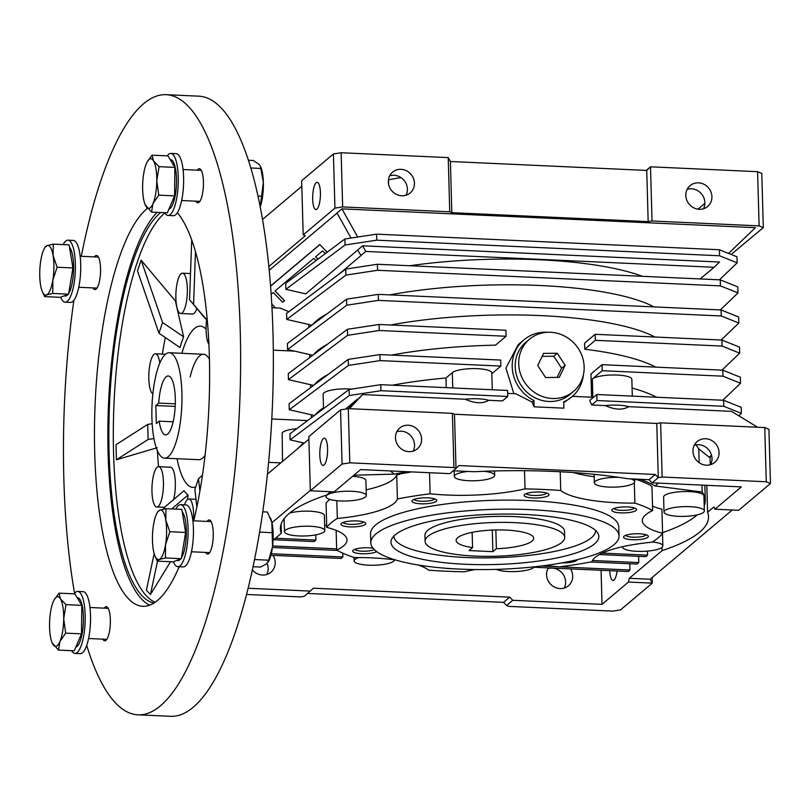 <?xml version="1.0" encoding="UTF-8"?>
<svg xmlns="http://www.w3.org/2000/svg" width="811" height="811" viewBox="0 0 811 811"><rect width="100%" height="100%" fill="white"/><g stroke="black" fill="none" stroke-linecap="round" stroke-linejoin="round"><path stroke-width="1.22" d="M561.841 542.407A69.837 16.899 -1.6 0 1 485.12 556.356A69.837 16.899 -1.6 0 1 425.106 541.312A69.837 16.899 -1.6 0 1 427.985 536.314A69.837 16.899 -1.6 0 1 504.706 522.375A69.837 16.899 -1.6 0 1 564.72 537.409A69.837 16.899 -1.6 0 1 561.841 542.407M496.373 548.712A38.796 9.387 178.4 0 0 532.097 541.059A38.796 9.387 178.4 0 0 533.699 538.281A38.796 9.387 178.4 0 0 500.357 529.928A38.796 9.387 178.4 0 0 457.728 537.673A38.796 9.387 178.4 0 0 456.127 540.45A38.796 9.387 178.4 0 0 472.57 547.628L469.082 550.568L492.875 551.652L496.373 548.712L495.845 529.948M472.144 532.361L472.57 547.628M492.277 530.059L492.875 551.652M164.521 458.144A52.766 14.882 92.6 0 1 151.86 411.461A52.766 14.882 92.6 0 1 165.485 354.255A52.766 14.882 92.6 0 1 169.317 352.724A52.766 14.882 92.6 0 1 181.968 399.407A52.766 14.882 92.6 0 1 168.343 456.613A52.766 14.882 92.6 0 1 164.521 458.144L198.725 459.695A52.766 14.882 -87.4 0 0 205.071 455.295M273.033 555.363A13.625 12.652 -130.1 0 1 270.925 572.252A13.625 12.652 -130.1 0 1 262.511 575.05A13.625 12.652 -130.1 0 1 252.363 569.859M547.912 568.633A13.625 12.652 -130.1 0 1 552.19 568.095A13.625 12.652 -130.1 0 1 564.263 588.036M570.518 568.886A13.625 12.652 -130.1 0 1 568.399 585.785A13.625 12.652 -130.1 0 1 559.985 588.583A13.625 12.652 -130.1 0 1 548.388 581.264A13.625 12.652 -130.1 0 1 548.327 567.882M327.563 448.544A13.625 3.842 92.6 0 1 323.072 465.423A13.625 3.842 92.6 0 1 319.818 455.072A13.625 3.842 92.6 0 1 324.309 438.204A13.625 3.842 92.6 0 1 327.563 448.544M710.659 464.632A13.625 12.652 49.9 0 0 698.585 444.692A13.625 12.652 49.9 0 0 694.307 445.239M706.381 465.179A13.625 12.652 -130.1 0 1 693.892 455.995A13.625 12.652 -130.1 0 1 697.227 441.539A13.625 12.652 -130.1 0 1 705.641 438.741A13.625 12.652 -130.1 0 1 718.13 447.936A13.625 12.652 -130.1 0 1 714.795 462.382A13.625 12.652 -130.1 0 1 706.381 465.179M413.184 451.109A13.625 12.652 49.9 0 0 401.11 431.168A13.625 12.652 49.9 0 0 396.832 431.705M408.906 451.646A13.625 12.652 -130.1 0 1 396.417 442.461A13.625 12.652 -130.1 0 1 399.752 428.015A13.625 12.652 -130.1 0 1 408.166 425.217A13.625 12.652 -130.1 0 1 420.656 434.402A13.625 12.652 -130.1 0 1 417.32 448.848A13.625 12.652 -130.1 0 1 408.906 451.646M617.1 571.005A13.625 3.842 92.6 0 1 612.994 580.463A13.625 3.842 92.6 0 1 609.76 570.67M687.16 189.338A13.625 12.652 -130.1 0 1 691.438 188.801A13.625 12.652 -130.1 0 1 703.512 208.741M699.234 209.289A13.625 12.652 -130.1 0 1 686.745 200.094A13.625 12.652 -130.1 0 1 690.08 185.648A13.625 12.652 -130.1 0 1 698.494 182.85A13.625 12.652 -130.1 0 1 710.983 192.035A13.625 12.652 -130.1 0 1 707.648 206.491A13.625 12.652 -130.1 0 1 699.234 209.289M389.685 175.815A13.625 12.652 -130.1 0 1 393.964 175.267A13.625 12.652 -130.1 0 1 406.037 195.218M401.759 195.755A13.625 12.652 -130.1 0 1 389.27 186.571A13.625 12.652 -130.1 0 1 392.605 172.125A13.625 12.652 -130.1 0 1 401.019 169.327A13.625 12.652 -130.1 0 1 413.509 178.511A13.625 12.652 -130.1 0 1 410.173 192.957A13.625 12.652 -130.1 0 1 401.759 195.755M320.416 192.653A13.625 3.842 92.6 0 1 315.925 209.532A13.625 3.842 92.6 0 1 312.671 199.182A13.625 3.842 92.6 0 1 317.162 182.303A13.625 3.842 92.6 0 1 320.416 192.653M453.217 470.785L474.182 471.738A214.165 51.813 -1.6 0 1 555.302 471.515A214.165 51.813 -1.6 0 1 627.602 478.713L649.053 479.696L655.227 474.486L458.894 465.565L456.005 468.434L454.495 414.249L656.778 423.443L660.63 422.835L764.753 427.569L768.94 429.333L770.45 483.518L738.699 510.281L714.907 509.196L741.366 486.894L652.115 482.839L658.289 477.638L655.227 474.486M394.46 559.833A20.174 4.876 -1.6 0 1 368.559 565.186A20.174 4.876 -1.6 0 1 354.123 560.918A20.174 4.876 -1.6 0 1 359.03 557.562M534.317 566.818A20.174 4.876 -1.6 0 1 508.578 571.552A20.174 4.876 -1.6 0 1 496.261 569.373M366.308 495.551A20.174 4.876 -1.6 0 1 340.407 500.955A20.174 4.876 -1.6 0 1 325.971 496.677A20.174 4.876 -1.6 0 1 351.873 491.284A20.174 4.876 -1.6 0 1 366.308 495.551L365.893 480.497A20.174 4.876 178.4 0 0 352.623 476.3M324.795 530.546A20.174 4.876 -1.6 0 1 298.894 535.939A20.174 4.876 -1.6 0 1 284.458 531.671A20.174 4.876 -1.6 0 1 310.36 526.278A20.174 4.876 -1.6 0 1 324.795 530.546L324.38 515.492A20.174 4.876 178.4 0 0 309.944 511.224A20.174 4.876 178.4 0 0 289.699 513.049M630.522 478.845A20.174 4.876 -1.6 0 1 634.699 481.683A20.174 4.876 -1.6 0 1 608.797 487.076A20.174 4.876 -1.6 0 1 594.362 482.809A20.174 4.876 -1.6 0 1 618.955 477.365M483.924 471.313A20.174 4.876 -1.6 0 1 494.669 475.317A20.174 4.876 -1.6 0 1 468.768 480.71A20.174 4.876 -1.6 0 1 454.332 476.442A20.174 4.876 -1.6 0 1 467.795 471.455M704.353 510.93L703.928 495.876A20.174 4.876 178.4 0 0 689.502 491.608A20.174 4.876 178.4 0 0 663.601 497.001L664.016 512.055A20.174 4.876 -1.6 0 1 689.918 506.662A20.174 4.876 -1.6 0 1 704.353 510.93A20.174 4.876 -1.6 0 1 678.452 516.323A20.174 4.876 -1.6 0 1 664.016 512.055M652.399 541.951A20.174 4.876 -1.6 0 1 662.84 545.915A20.174 4.876 -1.6 0 1 636.939 551.318A20.174 4.876 -1.6 0 1 622.503 547.05A20.174 4.876 -1.6 0 1 622.544 546.715M625.697 535.341A10.32 2.494 178.4 0 0 632.975 537.186A10.32 2.494 178.4 0 0 646.134 534.763M613.927 508.487A10.32 2.494 178.4 0 0 621.206 510.342A10.32 2.494 178.4 0 0 634.364 507.919M526.278 493.605A10.32 2.494 178.4 0 0 533.567 495.45A10.32 2.494 178.4 0 0 546.726 493.027M414.097 499.404A10.32 2.494 178.4 0 0 421.375 501.249A10.32 2.494 178.4 0 0 434.534 498.826M343.094 522.487A10.32 2.494 178.4 0 0 350.372 524.342A10.32 2.494 178.4 0 0 363.531 521.919M354.853 549.341A10.32 2.494 178.4 0 0 362.132 551.186A10.32 2.494 178.4 0 0 374.276 549.594M395.586 559.995A83.807 20.275 178.4 0 0 371.985 557.887A83.807 20.275 178.4 0 0 354.448 557.573A170.715 41.3 -1.6 0 1 336.687 550.111A83.807 20.275 178.4 0 0 346.996 539.954A83.807 20.275 178.4 0 0 326.732 527.393A170.715 41.3 -1.6 0 1 337.315 518.472A83.807 20.275 178.4 0 0 397.39 498.947A170.715 41.3 -1.6 0 1 430.124 493.787A83.807 20.275 178.4 0 0 525.021 488.881A170.715 41.3 -1.6 0 1 560.725 490.503A83.807 20.275 178.4 0 0 634.871 503.094A170.715 41.3 -1.6 0 1 652.632 510.555A83.807 20.275 178.4 0 0 642.322 520.713A83.807 20.275 178.4 0 0 662.587 533.263A170.715 41.3 -1.6 0 1 652.003 542.184A83.807 20.275 178.4 0 0 591.939 561.719A170.715 41.3 -1.6 0 1 559.205 566.879A83.807 20.275 178.4 0 0 543.755 565.703M475.347 569.545A83.807 20.275 178.4 0 0 464.297 571.785A170.715 41.3 -1.6 0 1 446.151 571.218A170.715 41.3 -1.6 0 1 428.593 570.163A83.807 20.275 178.4 0 0 418.283 565.014M639.494 533.78A12.418 3.001 178.4 0 0 623.923 536.345A12.418 3.001 178.4 0 0 632.438 539.731A12.418 3.001 178.4 0 0 644.603 538.686A12.418 3.001 178.4 0 0 647.959 535.676A12.418 3.001 178.4 0 0 639.494 533.78M627.724 506.936A12.418 3.001 178.4 0 0 612.153 509.49A12.418 3.001 178.4 0 0 620.668 512.876A12.418 3.001 178.4 0 0 632.844 511.832A12.418 3.001 178.4 0 0 636.189 508.821A12.418 3.001 178.4 0 0 627.724 506.936M540.075 492.044A12.418 3.001 178.4 0 0 524.514 494.609A12.418 3.001 178.4 0 0 533.02 497.995A12.418 3.001 178.4 0 0 545.195 496.95A12.418 3.001 178.4 0 0 548.55 493.94A12.418 3.001 178.4 0 0 540.075 492.044M427.894 497.842A12.418 3.001 178.4 0 0 412.323 500.407A12.418 3.001 178.4 0 0 420.838 503.793A12.418 3.001 178.4 0 0 433.013 502.749A12.418 3.001 178.4 0 0 436.359 499.738A12.418 3.001 178.4 0 0 427.894 497.842M356.891 520.936A12.418 3.001 178.4 0 0 341.319 523.49A12.418 3.001 178.4 0 0 349.835 526.876A12.418 3.001 178.4 0 0 362 525.832A12.418 3.001 178.4 0 0 365.355 522.821A12.418 3.001 178.4 0 0 356.891 520.936M373.03 548.236A12.418 3.001 178.4 0 0 368.65 547.78A12.418 3.001 178.4 0 0 353.089 550.345A12.418 3.001 178.4 0 0 361.594 553.731A12.418 3.001 178.4 0 0 376.639 551.571M444.955 568.187A12.418 3.001 178.4 0 0 449.243 568.612A12.418 3.001 178.4 0 0 451.666 568.663M619.016 535.899L618.763 526.866A124.154 30.037 178.4 0 0 529.938 500.6A124.154 30.037 178.4 0 0 370.556 533.8L370.809 542.833A124.154 30.037 -1.6 0 1 530.191 509.632A124.154 30.037 -1.6 0 1 619.016 535.899A124.154 30.037 -1.6 0 1 459.634 569.099A124.154 30.037 -1.6 0 1 370.809 542.833M465.372 564.263A103.98 25.151 -1.6 0 1 391.693 539.112A103.98 25.151 -1.6 0 1 524.453 514.458A103.98 25.151 -1.6 0 1 597.95 533.344A103.98 25.151 -1.6 0 1 465.372 564.263M393.903 536.081A100.878 24.401 178.4 0 0 466.082 557.502A100.878 24.401 178.4 0 0 595.578 530.445M425.106 541.312L424.934 535.29A69.837 16.899 -1.6 0 1 514.59 516.617A69.837 16.899 -1.6 0 1 564.557 531.387L564.72 537.409M562.175 562.844A12.418 3.001 178.4 0 0 577.351 559.651M400.938 177.599A170.715 41.3 178.4 0 0 388.469 179.829L388.601 184.279M266.789 574.512A13.625 12.652 49.9 0 0 267.083 563.452M209.441 359.243A52.766 14.882 -87.4 0 0 203.52 354.275A52.766 14.882 -87.4 0 0 190.139 376.973M380.764 384.678L507.564 390.446L507.737 396.467L380.937 390.699L380.764 384.678L349.085 389.503L289.933 433.824L290.105 439.846L304.267 443.09M380.937 390.699L349.257 395.525L349.085 389.503M349.257 395.525L290.105 439.846M324.177 423.666A20.174 4.876 -1.6 0 1 325.769 422.318M738.811 415.8L741.355 413.357L741.193 407.335L723.615 400.269L596.815 394.511L589.759 400.452L591.685 404.983L605.401 405.612A20.174 4.876 -1.6 0 1 628.758 406.676L731.502 411.349L757.586 427.245M741.355 413.357L723.777 406.291L723.615 400.269M723.777 406.291L596.977 400.522L596.815 394.511M303.608 442.938L297.607 448.706M323.518 408.663L323.113 394.328A20.174 4.876 -1.6 0 1 349.014 388.925L351.984 389.067M392.321 385.205A180.022 43.551 -1.6 0 1 445.959 377.997L446.232 387.658M445.959 377.997L452.305 372.644A20.174 4.876 -1.6 0 1 474.476 368.61A20.174 4.876 -1.6 0 1 491.811 372.959L492.277 389.756M380.095 360.601L500.843 366.085L500.671 360.064L379.923 354.579L380.095 360.601L348.416 365.416L348.243 359.395L289.101 403.726L289.263 409.748L348.416 365.416M379.923 354.579L348.243 359.395M722.854 400.239L740.514 383.248L740.352 377.227L722.773 370.171L602.026 364.676L590.945 374.013L591.594 397.197M740.514 383.248L722.936 376.192L722.773 370.171M722.936 376.192L602.188 370.698L602.026 364.676M721.263 315.976L721.091 309.954L738.669 317.02L738.831 323.042L721.263 315.976L378.413 300.384L346.733 305.21L287.581 349.531L312.722 355.289M721.172 340.032L738.831 323.042M721.091 309.954L378.24 294.363L378.413 300.384M378.24 294.363L346.561 299.188L346.733 305.21M346.561 299.188L287.418 343.509L287.581 349.531M379.082 324.471L505.892 330.239L506.054 336.261L379.254 330.493L379.082 324.471L347.402 329.296L288.26 373.618L288.422 379.639L347.574 335.318L347.402 329.296M379.254 330.493L347.574 335.318M722.013 370.13L739.673 353.15L739.51 347.128L721.932 340.062L595.132 334.294L584.569 343.195L584.741 349.217L595.294 340.316L595.132 334.294M739.673 353.15L722.094 346.084L721.932 340.062M722.094 346.084L595.294 340.316M720.421 285.877L720.249 279.856L737.828 286.912L738 292.933L720.421 285.877L377.571 270.286L345.891 275.101L286.739 319.433L311.88 325.181M720.33 309.924L738 292.933M720.249 279.856L377.409 264.264L377.571 270.286M377.409 264.264L345.729 269.08L345.891 275.101M345.729 269.08L286.577 313.411L286.739 319.433M719.58 255.769L719.408 249.747L736.986 256.813L737.158 262.835L719.58 255.769L376.73 240.178L345.05 245.003L285.898 289.324L305.747 293.866L357.752 250.031M719.489 279.815L737.158 262.835M719.408 249.747L376.568 234.156L376.73 240.178M376.568 234.156L344.888 238.981L345.05 245.003M344.888 238.981L285.736 283.303L285.898 289.324M317.963 259.155L315.651 256.773M583.413 374.794A37.245 34.579 -130.1 0 1 571.907 396.832A37.245 34.579 -130.1 0 1 563.696 401.871L563.868 408.166L534.125 406.818L533.952 400.522A37.245 34.579 -130.1 0 1 523.896 339.88A37.245 34.579 -130.1 0 1 547.577 332.267M602.188 370.698L592.334 379.011A20.174 4.876 -1.6 0 1 614.495 374.976A20.174 4.876 -1.6 0 1 631.84 379.325L632.306 396.123M596.977 400.522L591.685 404.983M605.401 405.612C614.86 409.89 622.645 410.244 628.758 406.676M349.338 408.683L362.629 394.572L465.382 399.245A20.174 4.876 -1.6 0 1 488.729 400.31L502.445 400.928L507.737 396.467M465.382 399.245C474.84 403.523 482.616 403.878 488.729 400.31M507.656 393.386L515.816 393.761L532.107 402.074L533.952 400.522M532.107 402.074L534.125 406.818M282.502 461.439L282.177 432.76A20.174 4.876 -1.6 0 1 296.816 428.674M345.608 409.058L357.175 399.306M362.629 394.572L348.375 408.643M360.865 255.577L365.771 251.44L714.116 267.285L719.58 262.034L362.608 245.804L357.702 249.94L361.007 255.587L339.17 273.996M284.489 300.78L282.725 302.27L284.489 300.78L275 291.027L313.806 258.324L316.026 260.605M317.882 259.216L315.57 256.834L322.626 250.893L325.312 253.65M271.979 307.724L280.211 308.109L288.898 311.667M275.497 307.896L271.776 304.074M275.345 307.886L271.786 304.226M271.168 294.261L273.236 292.518L282.725 302.27M284.631 300.79L275.081 290.967M700.136 278.933L714.116 267.285M362.608 245.804L365.771 251.44M273.297 350.159L294.565 351.133M314.394 415.496L289.263 409.748M323.488 407.781A180.022 43.551 178.4 0 0 315.195 414.897M500.843 366.085L491.831 373.678M513.86 393.67L505.932 368.093L518.138 344.726L523.896 339.88M563.716 402.682L571.907 396.832M572.495 396.336L593.51 397.289M656.565 397.228A180.022 43.551 178.4 0 0 632.083 388.033M654.882 337.011A180.022 43.551 178.4 0 0 390.638 324.998M327.482 344.229A180.022 43.551 178.4 0 0 313.512 354.691M391.48 355.096A180.022 43.551 178.4 0 1 495.501 345.162L506.054 336.261M313.563 385.397L288.422 379.639M328.323 374.327A180.022 43.551 178.4 0 0 314.354 384.789M655.724 367.119A180.022 43.551 178.4 0 0 584.741 349.217M654.051 306.913A180.022 43.551 178.4 0 0 389.797 294.89M326.64 314.121A180.022 43.551 178.4 0 0 312.671 324.582M327.249 252.191L319.798 244.537L270.57 286.019M327.168 252.251L319.798 244.537M319.798 244.679L270.59 286.171M728.562 253.427L755.426 227.658L341.928 208.853L337.021 212.989L351.041 238.039M279.582 463.902L280.657 462.868M642.342 276.308A180.022 43.551 178.4 0 0 409.879 265.734M357.702 237.025L341.928 208.853M337.072 213.08L269.211 270.286M246.534 594.453L300.465 596.906L304.318 596.298L313.381 588.218L509.724 597.149L503.55 602.35L506.601 605.493L508.7 606.375L612.812 611.109L620.527 609.892L652.277 583.129L650.098 579.247L629.275 578.294L662.09 550.628L661.999 547.364M452.396 413.367L453.917 467.562L456.005 468.434L449.831 473.644L360.591 469.579L334.132 491.882L310.339 490.797L308.819 436.612L340.569 409.849L348.284 408.632L452.396 413.367L454.495 414.249M307.704 593.449L503.55 602.35M656.778 423.443L658.289 477.638L662.151 477.03L660.63 422.835M308.89 439.197L267.427 474.141M268.846 266.505L305.281 235.788L303.182 234.906L334.933 208.143L342.647 206.927L449.74 211.803L448.23 157.608L450.399 161.501L451.828 212.675L648.171 221.606L646.742 170.432L650.513 166.813L652.024 220.997L759.116 225.874L763.303 227.627L731.127 254.451M449.74 211.803L451.828 212.675M334.933 208.143L333.422 153.958L301.672 180.721L303.182 234.906M652.125 577.544L652.277 583.129L628.474 582.055L629.275 578.294M648.171 221.606L652.024 220.997M315.753 534.885L315.895 540.075L314.131 541.566L273.723 539.72M342.779 553.163L342.881 556.975L341.117 558.455L270.894 555.261M271.938 522.73L310.319 490.371M310.339 490.797L342.08 464.034L340.569 409.849M342.08 464.034L349.794 462.828L348.284 408.632M349.794 462.828L453.917 467.562M506.601 605.493L512.775 600.292L602.026 604.347L628.474 582.055M509.724 597.149L512.775 600.292M662.151 477.03L766.263 481.764L764.753 427.569M766.263 481.764L770.45 483.518M649.053 479.696L652.115 482.839M732.262 509.987L650.098 579.247M706.827 485.323L707.577 512.288L713.933 506.936L714.907 509.196M534.469 566.798L535.088 566.737M450.399 161.501L646.742 170.432M342.647 206.927L341.137 152.742L448.23 157.608M333.422 153.958L341.137 152.742M301.834 186.307L262.531 219.436M646.245 170.401L650.513 166.813L757.606 171.679L759.116 225.874M757.606 171.679L761.793 173.432L763.303 227.627M275.487 538.24L315.895 540.075M272.618 545.945L336.646 548.854M272.425 547.496L337.295 550.446M271.29 553.72L342.881 556.975M248.095 588.259L310.491 591.097M273.084 540.258L281.326 533.314A214.165 51.813 -1.6 0 1 280.363 528.782A214.165 51.813 -1.6 0 1 326.803 494.974L330.665 491.73M647.472 551.095L647.583 555.16L602.279 553.102M599.42 554.531L645.82 556.65L647.583 555.16M638.592 556.316L638.764 562.591L592.466 560.482M590.631 561.972L637 564.081L638.764 562.591M541.403 565.997L557.988 566.757M559.61 566.828L629.944 570.021L628.18 571.512L534.479 567.254M629.772 563.746L629.944 570.021M601.073 570.285L602.026 604.347M711.673 455.833L709.219 457.252L711.541 455.295M707.577 512.288A214.165 51.813 -1.6 0 1 708.53 516.83A214.165 51.813 -1.6 0 1 662.09 550.628M709.219 457.252L698.788 448.858L695.97 444.844M697.977 209.167L704.871 203.358M281.072 524.21L281.326 533.314M698.788 448.858L699.173 462.696M710.274 464.744L710.071 457.191M326.681 525.467L324.653 525.224M353.91 475.216L394.328 474.111A173.818 42.05 -1.6 0 1 407.598 471.718M390.253 470.927L394.328 474.111M636.24 479.108L636.179 479.666A170.715 41.3 178.4 0 0 634.628 479.149M639.909 479.281A173.818 42.05 -1.6 0 1 655.106 485.961L702.164 492.013A211.377 51.134 -1.6 0 1 705.276 500.346A211.377 51.134 -1.6 0 1 704.212 505.871M658.41 483.123L655.106 485.961M701.971 485.11L702.164 492.013M697.257 514.863A211.377 51.134 -1.6 0 1 662.567 532.655M329.712 499.383A170.715 41.3 178.4 0 0 326.063 503.317L326.732 527.393M366.146 489.854A83.807 20.275 178.4 0 0 396.711 474.861L397.39 498.947M399.641 474.303A170.715 41.3 178.4 0 0 396.711 474.861M411.745 471.911A170.715 41.3 178.4 0 0 399.63 473.999M452.771 471.161A83.807 20.275 178.4 0 0 454.19 471.191M573.468 472.56A83.807 20.275 178.4 0 0 594.189 476.746M650.584 485.414A170.715 41.3 178.4 0 0 636.219 479.382M652.632 510.555L651.963 486.468A170.715 41.3 178.4 0 0 650.594 485.718M652.51 506.186A83.807 20.275 178.4 0 0 661.918 509.186L662.587 533.263M336.687 550.111L336.139 530.384M337.315 518.472L336.818 500.691M430.124 493.787L429.526 472.712M524.514 470.694L525.021 488.881M560.725 490.503L560.208 471.749M634.303 482.687L634.871 503.094M529.431 339.272L525.903 342.252A34.143 31.7 49.9 0 0 522.294 387.04A34.143 31.7 49.9 0 0 566.575 396.893A34.143 31.7 49.9 0 0 569.91 394.46L573.438 391.49A34.143 31.7 49.9 0 0 577.047 346.692A34.143 31.7 49.9 0 0 532.766 336.849A34.143 31.7 49.9 0 0 529.431 339.272A34.143 31.7 49.9 0 0 525.822 384.069A34.143 31.7 49.9 0 0 570.103 393.923A34.143 31.7 49.9 0 0 573.438 391.49M543.593 353.403L537.734 365.528L545.58 377.51L559.276 377.368L565.135 365.244L557.289 353.261L543.593 353.403M557.167 377.389L561.607 368.214L553.761 356.232L542.164 356.353M553.761 356.232L557.289 353.261M561.607 368.214L565.135 365.244M175.196 406.423L155.813 405.541L156.32 423.606L159.22 421.162A29.49 8.313 -87.4 0 0 165.576 434.889A29.49 8.313 -87.4 0 0 167.715 434.037A29.49 8.313 -87.4 0 0 175.328 402.063A29.49 8.313 -87.4 0 0 168.252 375.98A29.49 8.313 -87.4 0 0 166.113 376.831A29.49 8.313 -87.4 0 0 158.713 403.097L175.298 403.858M159.22 421.162L173.149 421.801M158.713 403.097L155.813 405.541M147.47 208.336A201.757 56.912 -87.4 0 0 146.578 209.076A201.757 56.912 -87.4 0 0 94.492 427.813A201.757 56.912 -87.4 0 0 142.878 606.304A201.757 56.912 -87.4 0 0 157.506 600.434A201.757 56.912 -87.4 0 0 179.15 566.757M193.758 520.814A201.757 56.912 -87.4 0 0 177.366 212.705M81.313 256.306A310.39 87.547 92.6 0 1 143.628 103.707A310.39 87.547 92.6 0 1 166.143 94.684A310.39 87.547 92.6 0 1 240.583 369.289A310.39 87.547 92.6 0 1 160.446 705.803A310.39 87.547 92.6 0 1 137.941 714.826A310.39 87.547 92.6 0 1 86.706 645.414M74.571 593.277A310.39 87.547 92.6 0 1 73.902 300.252M137.941 714.826L170.665 716.316A310.39 87.547 -87.4 0 0 193.17 707.293A310.39 87.547 -87.4 0 0 273.307 370.779A310.39 87.547 -87.4 0 0 198.867 96.174L166.143 94.684M205.68 552.423A17.072 4.815 -87.4 0 0 207.616 554.065A17.072 4.815 -87.4 0 0 208.853 553.568A17.072 4.815 -87.4 0 0 213.263 535.057A17.072 4.815 -87.4 0 0 209.167 519.963A17.072 4.815 -87.4 0 0 207.93 520.449A17.072 4.815 -87.4 0 0 207.099 521.412M195.877 201.179A17.072 4.815 -87.4 0 0 197.803 202.821A17.072 4.815 -87.4 0 0 199.04 202.324A17.072 4.815 -87.4 0 0 203.449 183.813A17.072 4.815 -87.4 0 0 199.354 168.718A17.072 4.815 -87.4 0 0 198.117 169.215A17.072 4.815 -87.4 0 0 197.286 170.178M92.981 287.915A17.072 4.815 -87.4 0 0 94.917 289.557A17.072 4.815 -87.4 0 0 96.154 289.061A17.072 4.815 -87.4 0 0 100.564 270.55A17.072 4.815 -87.4 0 0 96.468 255.445A17.072 4.815 -87.4 0 0 95.232 255.941A17.072 4.815 -87.4 0 0 94.39 256.905M102.794 639.159A17.072 4.815 -87.4 0 0 104.72 640.802A17.072 4.815 -87.4 0 0 105.967 640.305A17.072 4.815 -87.4 0 0 110.367 621.794A17.072 4.815 -87.4 0 0 106.271 606.689A17.072 4.815 -87.4 0 0 105.035 607.186A17.072 4.815 -87.4 0 0 104.203 608.149M164.836 213.019A198.249 55.918 -87.4 0 0 164.521 213.283A198.249 55.918 -87.4 0 0 113.51 417.959A198.249 55.918 -87.4 0 0 155.124 602.269M153.897 603.09A198.249 55.918 92.6 0 1 108.927 423.555A198.249 55.918 92.6 0 1 160.061 213.08A198.249 55.918 92.6 0 1 160.73 212.533M196.84 308.444A20.174 5.687 92.6 0 1 194.052 313.462A20.174 5.687 92.6 0 1 192.592 314.05L180.691 313.502A20.174 5.687 92.6 0 1 175.855 295.66A20.174 5.687 92.6 0 1 181.066 273.783A20.174 5.687 92.6 0 1 182.526 273.195A20.174 5.687 92.6 0 1 187.361 291.048A20.174 5.687 92.6 0 1 182.161 312.914A20.174 5.687 92.6 0 1 180.691 313.502M158.246 506.399A20.174 5.687 92.6 0 1 156.787 506.987A20.174 5.687 92.6 0 1 151.941 489.134A20.174 5.687 92.6 0 1 157.152 467.268A20.174 5.687 92.6 0 1 158.621 466.68A20.174 5.687 92.6 0 1 163.457 484.532A20.174 5.687 92.6 0 1 158.246 506.399M181.857 353.292A80.705 22.759 92.6 0 1 194.478 328.516A80.705 22.759 92.6 0 1 200.327 326.164A80.705 22.759 92.6 0 1 206.075 329.165M184.492 504.858A20.174 5.687 92.6 0 1 187.371 499.566A20.174 5.687 92.6 0 1 188.831 498.988A20.174 5.687 92.6 0 1 193.525 520.804M208.914 344.34A20.174 5.687 92.6 0 1 207.008 317.192M152.863 393.872A20.174 5.687 92.6 0 1 148.819 374.875A20.174 5.687 92.6 0 1 153.999 354.366A20.174 5.687 92.6 0 1 155.459 353.789A20.174 5.687 92.6 0 1 159.808 363.115M152.174 423.707L147.693 424.417L148.109 439.471L116.429 459.766L157.253 447.713M153.938 438.548L148.109 439.471M171.739 508.913L188.04 495.004A90.011 25.394 -87.4 0 1 184.016 490.696L163.842 507.909L164.572 508.913M196.86 506.956L194.863 489.459L198.472 478.713L199.891 491.142M202.446 475.307L198.472 478.713M209.603 380.308L209.613 372.107M189.571 299.725L205.284 318.571A90.011 25.394 -87.4 0 1 206.633 319.686L189.571 299.725L191.72 239.924M158.966 333.23L180.012 347.574A90.011 25.394 -87.4 0 1 183.621 336.829L162.565 322.484L158.966 333.23L137.485 270.874L141.094 260.128L162.565 322.484M175.926 299.523A139.674 39.394 -87.4 0 0 175.379 300.972L183.621 336.829M175.379 300.972L141.094 260.128M116.429 459.766L116.003 444.712L147.693 424.417M157.506 561.131L150.44 594.534L146.406 590.226L154.161 553.609M163.589 509.105L163.842 507.909M188.04 495.004L187.493 499.475M150.44 594.534L170.533 561.719M195.481 251.613L193.596 304.034M195.786 486.935A80.705 22.759 92.6 0 1 192.998 487.401A80.705 22.759 92.6 0 1 177.062 458.712M158.621 466.68L170.513 467.217A20.174 5.687 92.6 0 1 175.085 478.531A20.174 5.687 92.6 0 1 173.625 499.556M165.322 337.558A139.674 39.394 -87.4 0 0 162.352 354.103M157.395 450.723A139.674 39.394 -87.4 0 0 158.54 466.68M182.526 273.195L190.514 273.56A139.674 39.394 -87.4 0 0 190.504 273.56M157.081 212.37A201.757 56.912 -87.4 0 0 107.975 421.639A201.757 56.912 -87.4 0 0 149.629 605.199M69.523 247.385A24.827 7.005 92.6 0 1 72.797 256.479A24.827 7.005 92.6 0 1 68.702 293.43M68.043 294.383A24.827 7.005 92.6 0 1 65.407 295.985L64.059 295.914M42.284 291.463A24.827 7.005 -87.4 0 1 40.55 284.975A24.827 7.005 92.6 0 1 40.814 260.311A24.827 7.005 92.6 0 1 44.22 248.764A24.827 7.005 92.6 0 1 47.079 245.621A24.827 7.005 92.6 0 1 53.08 255.587L53.293 244.141L69.097 244.861L72.929 267.944L68.58 294.17L60.399 297.323L44.595 296.603L46.551 294.93L52.766 293.45L52.816 280.241A24.827 7.005 92.6 0 1 46.551 294.93A24.827 7.005 -87.4 0 1 42.284 291.463L44.595 296.603M53.08 255.587A24.827 7.005 92.6 0 1 52.816 280.241L57.115 267.224L53.08 255.587M53.293 244.141L47.079 245.621L45.112 247.294M72.929 267.944L57.115 267.224M68.58 294.17L52.766 293.45M63.136 244.587A31.041 8.759 92.6 0 1 65.691 241.07A31.041 8.759 92.6 0 1 67.942 240.168A31.041 8.759 92.6 0 1 75.393 267.63A31.041 8.759 92.6 0 1 67.374 301.276A31.041 8.759 92.6 0 1 65.123 302.179A31.041 8.759 92.6 0 1 60.693 297.211M67.942 240.168L73.304 240.411A31.041 8.759 92.6 0 1 80.745 267.873A31.041 8.759 92.6 0 1 72.737 301.52A31.041 8.759 92.6 0 1 70.476 302.422L65.123 302.179M167.228 155.854A31.041 8.759 92.6 0 1 170.837 153.431A31.041 8.759 92.6 0 1 178.248 177.011A31.041 8.759 92.6 0 1 168.019 215.452A31.041 8.759 92.6 0 1 164.643 212.705M170.837 153.431L176.19 153.674A31.041 8.759 92.6 0 1 183.6 177.254A31.041 8.759 92.6 0 1 173.372 215.696L168.019 215.452M175.845 509.105A31.041 8.759 92.6 0 1 178.4 505.577A31.041 8.759 92.6 0 1 180.65 504.675A31.041 8.759 92.6 0 1 188.091 532.138A31.041 8.759 92.6 0 1 180.083 565.794A31.041 8.759 92.6 0 1 177.832 566.696A31.041 8.759 92.6 0 1 173.392 561.729M180.65 504.675L186.003 504.918A31.041 8.759 92.6 0 1 193.454 532.381A31.041 8.759 92.6 0 1 185.435 566.037A31.041 8.759 92.6 0 1 183.185 566.94L177.832 566.696M74.146 593.834A31.041 8.759 92.6 0 1 77.755 591.412A31.041 8.759 92.6 0 1 85.165 614.981A31.041 8.759 92.6 0 1 74.936 653.423A31.041 8.759 92.6 0 1 71.561 650.686M77.755 591.412L83.107 591.655A31.041 8.759 92.6 0 1 90.518 615.225A31.041 8.759 92.6 0 1 80.289 653.666L74.936 653.423M170.188 159.625L170.553 159.635A24.827 7.005 92.6 0 1 176.423 176.859A24.827 7.005 92.6 0 1 172.743 204.433A24.827 7.005 92.6 0 1 168.901 209.187M152.133 155.175L167.948 155.894L174.872 167.39L174.578 195.867L167.34 212.837L151.535 212.117L153.026 203.531A24.827 7.005 92.6 0 1 145.939 206.268A24.827 7.005 92.6 0 1 145.169 204.727A24.827 7.005 92.6 0 1 142.624 186.277A24.827 7.005 -87.4 0 1 146.386 163.558A24.827 7.005 92.6 0 1 147.115 162.038A24.827 7.005 92.6 0 1 153.472 160.831A24.827 7.005 92.6 0 1 156.787 180.812A24.827 7.005 92.6 0 1 153.026 203.531L158.763 195.147L156.787 180.812L159.068 166.681L153.472 160.831L152.133 155.175L147.115 162.038M145.169 204.727L151.535 212.117M174.578 195.867L158.763 195.147M174.872 167.39L159.068 166.681M182.222 511.893A24.827 7.005 92.6 0 1 185.506 520.997A24.827 7.005 92.6 0 1 181.411 557.938M180.752 558.891A24.827 7.005 92.6 0 1 178.116 560.492L176.757 560.431M165.991 508.649L159.777 510.129A24.827 7.005 -87.4 0 1 165.779 520.094A24.827 7.005 92.6 0 1 165.525 544.749L169.823 531.732L165.779 520.094L165.991 508.649L181.806 509.369L185.638 532.452L181.289 558.688L173.108 561.841L157.293 561.121L159.26 559.448A24.827 7.005 92.6 0 1 154.982 555.971A24.827 7.005 92.6 0 1 153.259 549.483A24.827 7.005 92.6 0 1 153.512 524.829A24.827 7.005 92.6 0 1 156.929 513.282A24.827 7.005 92.6 0 1 159.777 510.129L157.81 511.802M165.525 544.749A24.827 7.005 92.6 0 1 159.26 559.448L165.474 557.968L165.525 544.749M154.982 555.971L157.293 561.121M181.289 558.688L165.474 557.968M185.638 532.452L169.823 531.732M77.106 597.595L77.471 597.616A24.827 7.005 92.6 0 1 83.34 614.839A24.827 7.005 92.6 0 1 79.66 642.403A24.827 7.005 92.6 0 1 75.818 647.158M59.051 593.145L74.865 593.865L81.799 605.371L81.495 633.847L74.257 650.807L58.453 650.087L59.943 641.511A24.827 7.005 92.6 0 1 52.857 644.238A24.827 7.005 92.6 0 1 52.086 642.707A24.827 7.005 92.6 0 1 49.542 624.247A24.827 7.005 92.6 0 1 53.313 601.529A24.827 7.005 92.6 0 1 54.033 600.008A24.827 7.005 92.6 0 1 60.389 598.802A24.827 7.005 92.6 0 1 63.704 618.793L65.985 604.651L60.389 598.802L59.051 593.145L54.033 600.008M59.943 641.511A24.827 7.005 -87.4 0 0 63.704 618.793L65.681 633.127L59.943 641.511M52.086 642.707L58.453 650.087M81.495 633.847L65.681 633.127M81.799 605.371L65.985 604.651M250.822 167.989L260.838 168.445L260.493 166.417L259.236 164.562L253.387 160.487L248.419 160.264M260.493 166.417L260.828 167.208A24.827 7.005 -87.4 0 1 263.352 182.445A24.827 7.005 -87.4 0 1 260.402 206.278A24.827 7.005 -87.4 0 1 260.219 206.815L263.352 182.445L260.838 168.445M257.999 196.09L261.608 196.252M254.522 559.539L268.725 560.188L272.547 546.523L271.878 522.446L267.377 512.025L262.744 511.812M259.591 532.107L272.121 532.675M253.032 566.717L260.574 567.061L266.778 563.716L268.725 560.188M268.248 561.993L268.694 561.151A24.827 7.005 -87.4 0 0 272.547 546.523A24.827 7.005 -87.4 0 0 271.878 522.446A24.827 7.005 92.6 0 0 270.641 518.452L270.327 517.702M349.014 388.925L349.034 389.544M452.305 372.644L452.741 387.952M592.841 397.258L592.334 379.011M634.618 479.037L634.699 481.683M494.548 470.968L494.669 475.317M662.496 533.395L662.84 545.915M454.18 470.826L454.332 476.442M594.118 474.313L594.362 482.809M284.103 518.695L284.458 531.671M325.931 495.268L325.971 496.677M354.022 557.431L354.123 560.918M268.603 462.321L280.799 462.878M271.786 418.973L307.592 420.595M308.819 324.481L308.9 327.411M309.66 354.589L309.741 357.519M310.501 384.688L310.583 387.628M311.343 414.796L311.424 417.726M704.86 485.242L705.276 500.346M169.317 352.724L203.52 354.275M164.501 507.341L156.787 506.987M165.505 354.245L155.459 353.789M195.988 499.312L188.831 498.988M96.985 288.098L78.758 287.266M98.395 257.087L80.167 256.256M44.22 248.764L45.234 246.868M199.881 201.361L181.654 200.53M201.29 170.361L183.063 169.529M211.103 521.595L192.876 520.774M209.694 552.605L191.467 551.774M156.929 513.282L157.942 511.376M108.208 608.331L89.98 607.5M106.799 639.342L88.571 638.51"/></g></svg>
